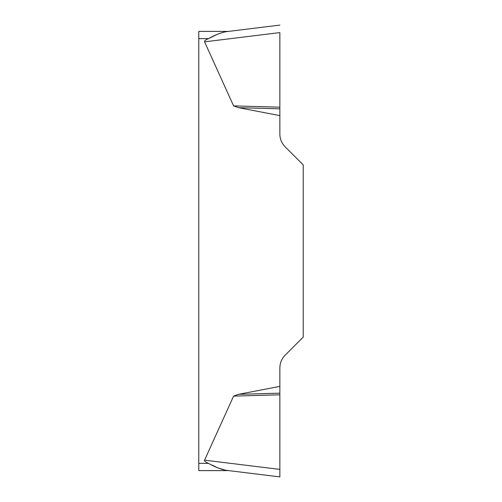<?xml version="1.0" encoding="UTF-8"?>
<svg xmlns="http://www.w3.org/2000/svg" width="502" height="502" viewBox="0 0 502 502"><rect width="100%" height="100%" fill="white"/><g stroke="black" fill="none" stroke-linecap="round" stroke-linejoin="round"><path stroke-width="0.75" d="M204.571 460.158L233.587 396.103L238.632 394.315L279.859 386.377L279.859 476.9L279.859 469.401L204.571 460.158A71.805 7.216 -173 0 0 208.543 463.371C214.254 466.684 219.951 468.975 225.643 470.242L217.335 467.713L212.296 465.122M279.859 32.63L279.859 134.04A18.034 18.034 0 0 0 285.142 146.797L303.221 164.876L303.221 337.124L285.142 355.203A18.034 18.034 0 0 0 279.859 367.96L279.859 386.377M279.859 115.623L238.632 107.685L233.587 105.897L204.571 41.842A71.805 7.216 173 0 1 208.543 38.629L217.335 34.287M198.779 470.587L228.448 470.587L198.779 470.587L198.779 31.413L228.448 31.413L225.643 31.758C219.951 33.025 214.254 35.316 208.543 38.629L198.779 38.629M225.643 470.242L279.859 476.9L225.643 470.242M279.859 108.827L238.632 107.685M279.859 107.183L233.587 105.897M225.643 31.758L279.859 25.1L225.643 31.758M279.859 393.173L238.632 394.315M279.859 394.817L233.587 396.103M198.779 463.371L208.543 463.371M279.859 32.599L204.571 41.842"/></g></svg>
